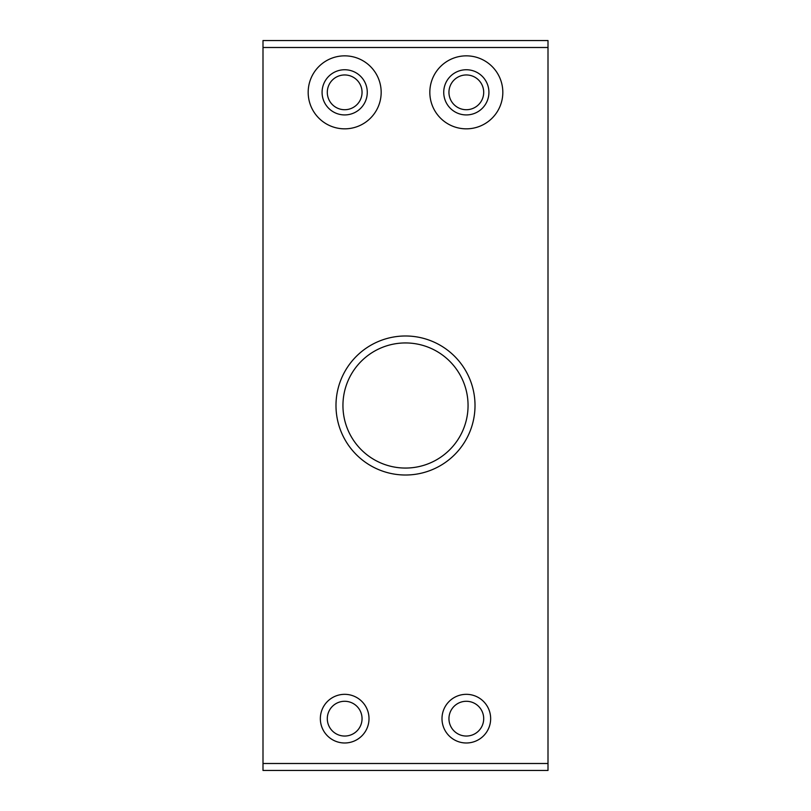 <?xml version="1.0" encoding="UTF-8"?>
<svg xmlns="http://www.w3.org/2000/svg" width="811" height="811" viewBox="0 0 811 811"><rect width="100%" height="100%" fill="white"/><g stroke="black" fill="none" stroke-linecap="round" stroke-linejoin="round"><path stroke-width="1.22" d="M483.701 92.342A17.376 17.376 0 0 0 466.325 74.957A17.376 17.376 0 0 0 448.949 92.342A17.376 17.376 0 0 0 466.325 109.718A17.376 17.376 0 0 0 483.701 92.342M362.051 92.342A17.376 17.376 0 0 0 344.675 74.957A17.376 17.376 0 0 0 327.299 92.342A17.376 17.376 0 0 0 344.675 109.718A17.376 17.376 0 0 0 362.051 92.342M344.675 694.328A24.33 24.33 0 0 0 320.345 718.658A24.33 24.33 0 0 0 344.675 742.988A24.33 24.33 0 0 0 369.005 718.658A24.33 24.33 0 0 0 344.675 694.328M466.325 694.328A24.33 24.33 0 0 0 441.995 718.658A24.33 24.33 0 0 0 466.325 742.988A24.33 24.33 0 0 0 490.655 718.658A24.33 24.33 0 0 0 466.325 694.328M405.5 468.059A62.559 62.559 0 0 0 468.059 405.5A62.559 62.559 0 0 0 405.5 342.941A62.559 62.559 0 0 0 342.941 405.5A62.559 62.559 0 0 0 405.5 468.059M405.5 335.987A69.513 69.513 0 0 1 475.013 405.5A69.513 69.513 0 0 1 405.5 475.013A69.513 69.513 0 0 1 335.987 405.5A69.513 69.513 0 0 1 405.5 335.987M344.675 114.929A22.596 22.596 0 0 1 322.079 92.342A22.596 22.596 0 0 1 344.675 69.746A22.596 22.596 0 0 1 367.271 92.342A22.596 22.596 0 0 1 344.675 114.929M466.325 69.746A22.596 22.596 0 0 0 443.729 92.342A22.596 22.596 0 0 0 466.325 114.929A22.596 22.596 0 0 0 488.921 92.342A22.596 22.596 0 0 0 466.325 69.746M344.675 128.837A36.495 36.495 0 0 1 308.18 92.342A36.495 36.495 0 0 1 344.675 55.847A36.495 36.495 0 0 1 381.17 92.342A36.495 36.495 0 0 1 344.675 128.837M466.325 128.837A36.495 36.495 0 0 1 429.83 92.342A36.495 36.495 0 0 1 466.325 55.847A36.495 36.495 0 0 1 502.82 92.342A36.495 36.495 0 0 1 466.325 128.837M483.701 718.658A17.376 17.376 0 0 1 466.325 736.043A17.376 17.376 0 0 1 448.949 718.658A17.376 17.376 0 0 1 466.325 701.282A17.376 17.376 0 0 1 483.701 718.658M362.051 718.658A17.376 17.376 0 0 1 344.675 736.043A17.376 17.376 0 0 1 327.299 718.658A17.376 17.376 0 0 1 344.675 701.282A17.376 17.376 0 0 1 362.051 718.658M262.997 47.504L262.997 40.55L548.003 40.55L548.003 47.504L262.997 47.504L262.997 763.496L548.003 763.496L548.003 770.45L262.997 770.45L262.997 763.496M548.003 47.504L548.003 763.496"/></g></svg>
